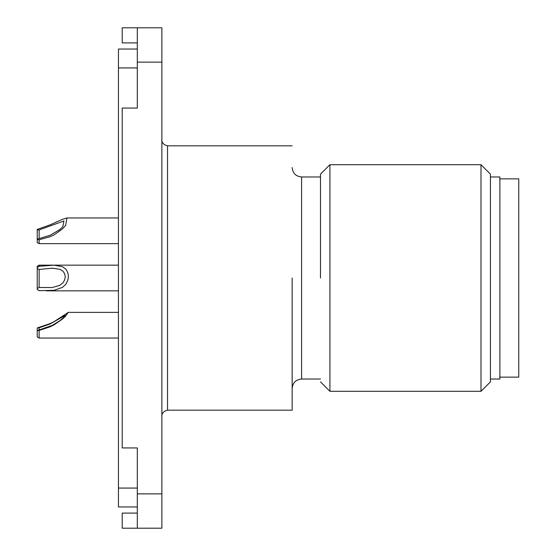 <?xml version="1.0" encoding="UTF-8"?>
<svg xmlns="http://www.w3.org/2000/svg" width="556" height="556" viewBox="0 0 556 556"><rect width="100%" height="100%" fill="white"/><g stroke="black" fill="none" stroke-linecap="round" stroke-linejoin="round"><path stroke-width="0.83" d="M37.238 327.957L37.238 330.591L52.292 325.378L59.895 320.652L62.828 318.213L65.135 315.398L50.068 323.981L39.128 327.783L37.238 327.957L50.061 323.606L54.029 321.674L68.298 312.368L65.671 316.044L62.411 319.095L54.029 324.843L50.061 326.81L39.128 330.452L39.128 338.048L118.442 338.048M39.128 266.289L37.238 267.624L37.238 268.52L37.238 266.248L39.128 265.156L39.128 266.289L54.029 265.163L62.411 266.692L65.671 268.986C69.257 273.691 69.257 278.834 65.671 284.422L62.411 287.41L54.029 290.336L39.128 290.663L37.238 289.433L37.238 288.536L39.128 287.48L52.292 287.549L59.895 285.284L62.828 282.928C65.962 278.653 65.962 274.706 62.828 271.092L59.895 269.292L52.292 268.18L39.128 269.465L37.238 268.52L37.238 288.536M53.362 265.156L54.029 265.163M37.238 229.406L37.238 239.129L50.068 235.32L59.895 229.538L62.828 226.626L63.947 220.961L39.128 229.92L37.238 229.823L37.238 229.406L50.061 224.867L62.411 219.349L66.942 217.945L65.671 225.319L62.411 228.982L54.029 234.903L50.061 236.717L39.128 239.775L39.128 243.632L118.442 243.632M137.318 493.867L161.872 493.867L161.872 528.2L137.318 528.2L137.318 447.948L137.318 488.071L118.442 488.071L118.442 506.954L137.318 506.954M161.872 493.867L161.872 62.133L137.318 62.133L137.318 108.052L122.216 108.052L122.216 447.948L137.318 447.948M137.318 62.133L137.318 27.8L161.872 27.8L161.872 62.133M39.128 338.048L37.238 336.957L37.238 330.591L39.128 330.452M52.66 268.18L52.292 268.18M39.128 243.632L37.238 242.541L37.238 239.129L37.238 239.546L39.128 239.775M137.318 528.2L122.216 528.2L122.216 513.091L137.318 513.091M137.318 42.909L122.216 42.909L122.216 27.8L137.318 27.8M39.128 330.049L39.128 327.783M39.128 287.48L39.128 269.465M39.128 238.295L39.128 229.92M292.164 278L292.164 410.182L292.164 278M320.485 278L320.485 174.146L320.485 278M320.485 174.146L329.93 164.701L329.93 391.299L320.485 381.854M480.996 164.701L490.434 174.146L490.434 381.854L480.996 391.299L480.996 164.701L329.93 164.701M490.434 379.025L499.879 379.025L499.879 176.975L490.434 176.975M137.318 49.046L118.442 49.046L118.442 67.929L137.318 67.929L137.318 108.052M118.442 67.929L118.442 488.071M499.879 377.135L518.762 377.135L518.762 178.865L499.879 178.865M292.164 410.182L167.537 410.182L167.537 145.818C160.587 144.185 161.872 138.569 161.872 140.154M320.485 379.025L301.602 379.025L301.602 176.975C295.889 176.419 292.741 173.284 292.164 167.571L292.164 167.537M68.298 312.368L118.442 312.368M53.348 265.156L118.442 265.156M46.078 290.844L118.442 290.844M67.116 217.952L118.442 217.952M39.128 265.156L53.452 265.156M167.537 410.182C160.587 411.815 161.872 417.431 161.872 415.846M292.164 145.818L167.537 145.818M301.602 379.025C295.889 379.581 292.741 382.716 292.164 388.429L292.164 388.463M320.485 176.975L301.602 176.975M480.996 391.299L329.93 391.299"/></g></svg>
